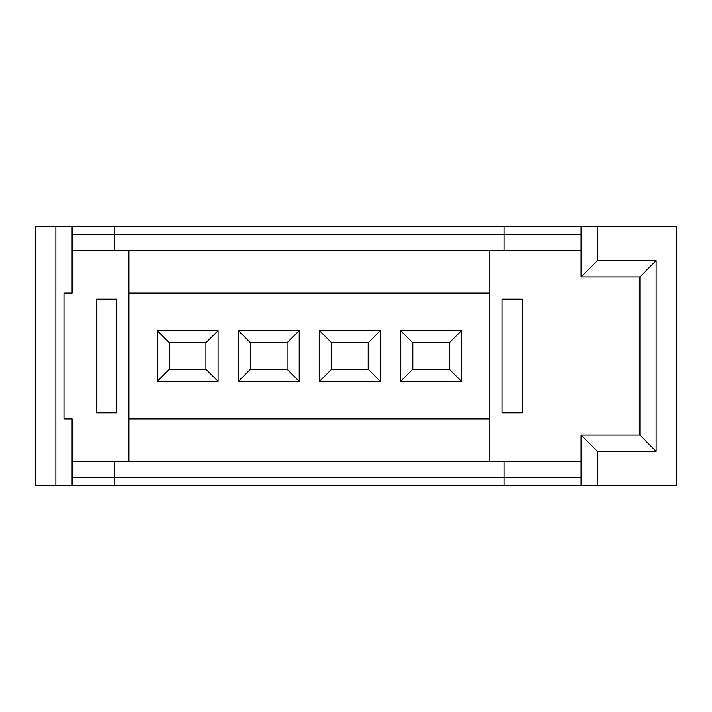 <?xml version="1.0" encoding="UTF-8"?>
<svg xmlns="http://www.w3.org/2000/svg" width="712" height="712" viewBox="0 0 712 712"><rect width="100%" height="100%" fill="white"/><g stroke="black" fill="none" stroke-linecap="round" stroke-linejoin="round"><path stroke-width="1.07" d="M581.09 250.553L504.034 250.553L504.034 226.22L581.09 226.22L581.09 276.915L639.901 276.915L639.901 435.085L581.09 435.085L597.315 451.31L597.315 485.78L504.034 485.78L504.034 461.447L114.685 461.447L114.685 477.672L581.09 477.672M597.315 485.78L676.4 485.78L676.4 226.22L597.315 226.22L597.315 260.69L656.126 260.69L656.126 451.31L597.315 451.31M55.874 485.78L55.874 226.22L35.6 226.22L35.6 485.78L504.034 485.78M581.09 435.085L581.09 485.78M639.901 435.085L656.126 451.31M581.09 234.328L114.685 234.328L114.685 250.553L72.099 250.553M114.685 250.553L504.034 250.553M72.099 234.328L114.685 234.328L114.685 226.22L504.034 226.22M114.685 485.78L114.685 477.672L72.099 477.672M72.099 461.447L114.685 461.447M504.034 461.447L581.09 461.447M72.099 485.78L72.099 418.861L63.991 418.861L63.991 293.139L72.099 293.139L72.099 226.22L114.685 226.22M55.874 226.22L72.099 226.22M128.881 461.447L128.881 250.553M489.838 461.447L489.838 418.861L128.881 418.861M489.838 418.861L489.838 250.553M489.838 293.139L128.881 293.139M400.616 330.653L400.616 381.347L461.447 381.347L461.447 330.653L400.616 330.653L412.782 342.819L412.782 369.181L400.616 381.347M319.501 330.653L319.501 381.347L380.333 381.347L380.333 330.653L319.501 330.653L331.667 342.819L331.667 369.181L319.501 381.347M238.387 330.653L238.387 381.347L299.218 381.347L299.218 330.653L238.387 330.653L250.553 342.819L250.553 369.181L238.387 381.347M157.272 330.653L157.272 381.347L218.103 381.347L218.103 330.653L157.272 330.653L169.438 342.819L169.438 369.181L157.272 381.347M412.782 369.181L449.281 369.181L449.281 342.819L461.447 330.653M449.281 342.819L412.782 342.819M449.281 369.181L461.447 381.347M331.667 369.181L368.166 369.181L368.166 342.819L380.333 330.653M368.166 342.819L331.667 342.819M368.166 369.181L380.333 381.347M250.553 369.181L287.052 369.181L287.052 342.819L299.218 330.653M287.052 342.819L250.553 342.819M287.052 369.181L299.218 381.347M169.438 369.181L205.937 369.181L205.937 342.819L218.103 330.653M205.937 342.819L169.438 342.819M205.937 369.181L218.103 381.347M639.901 276.915L656.126 260.69M581.09 276.915L597.315 260.69M581.09 226.22L597.315 226.22M522.288 412.782L522.288 299.218L502.004 299.218L502.004 412.782L522.288 412.782M116.715 412.782L116.715 299.218L96.431 299.218L96.431 412.782L116.715 412.782"/></g></svg>
